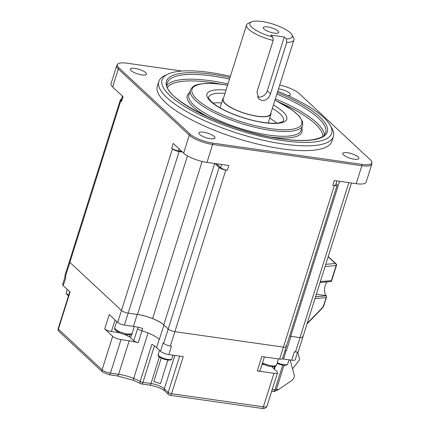 <?xml version="1.0" encoding="UTF-8"?>
<svg xmlns="http://www.w3.org/2000/svg" width="430" height="430" viewBox="0 0 430 430"><rect width="100%" height="100%" fill="white"/><g stroke="black" fill="none" stroke-linecap="round" stroke-linejoin="round"><path stroke-width="0.64" d="M276.689 123.125A39.227 11.008 17.5 0 0 269.696 118.137M230.383 76.298A88.908 24.956 17.5 0 0 210.297 72.541A88.908 24.956 17.5 0 0 167.974 74.089A88.908 24.956 17.5 0 0 188.48 108.752A88.908 24.956 17.5 0 0 283.44 140.696A88.908 24.956 17.5 0 0 330.154 125.227A88.908 24.956 17.5 0 0 277.769 91.235M330.154 125.227L331.847 128.167A91.525 25.687 -162.5 0 1 333.406 136.536A91.525 25.687 -162.5 0 1 283.762 144.088A91.525 25.687 -162.5 0 1 196.096 116.627A91.525 25.687 -162.5 0 1 158.826 81.49A91.525 25.687 -162.5 0 1 164.9 75.529L167.974 74.089M158.826 81.49L157.315 86.279A91.525 25.687 17.5 0 0 194.586 121.41A91.525 25.687 17.5 0 0 282.252 148.877A91.525 25.687 17.5 0 0 331.895 141.32L333.406 136.536M347.279 152.688A8.498 2.387 -162.5 0 1 355.416 155.235A8.498 2.387 -162.5 0 1 358.878 158.498A8.498 2.387 -162.5 0 1 354.266 159.202A8.498 2.387 -162.5 0 1 346.129 156.649A8.498 2.387 -162.5 0 1 342.667 153.386A8.498 2.387 -162.5 0 1 347.279 152.688M278.516 88.865A8.498 2.387 -162.5 0 1 278.823 88.908A8.498 2.387 -162.5 0 1 286.966 91.456A8.498 2.387 -162.5 0 1 290.427 94.718A8.498 2.387 -162.5 0 1 287.853 95.584M134.939 68.397A8.498 2.387 -162.5 0 1 143.082 70.945A8.498 2.387 -162.5 0 1 146.544 74.207A8.498 2.387 -162.5 0 1 141.932 74.911A8.498 2.387 -162.5 0 1 133.794 72.364A8.498 2.387 -162.5 0 1 130.333 69.101A8.498 2.387 -162.5 0 1 134.939 68.397M203.395 132.177A8.498 2.387 -162.5 0 1 211.533 134.73A8.498 2.387 -162.5 0 1 214.995 137.992A8.498 2.387 -162.5 0 1 210.388 138.691A8.498 2.387 -162.5 0 1 202.245 136.143A8.498 2.387 -162.5 0 1 198.784 132.881A8.498 2.387 -162.5 0 1 203.395 132.177M214.661 163.497L163.776 324.892L168.205 329.02A5.23 1.467 17.5 0 0 174.876 331.664L283.397 347.134L174.876 331.664L170.35 346.032L171.479 346.193L168.834 354.567L183.25 356.626L171.554 393.724L263.402 406.818L273.964 373.304L257.291 370.929L261.816 356.567L279.624 359.104L283.397 347.134A5.23 1.467 17.5 0 0 286.235 346.704A5.23 1.467 17.5 0 0 285.767 345.774M334.341 185.561A5.23 1.467 17.5 0 0 337.179 185.126L286.235 346.704A5.23 1.467 17.5 0 1 283.397 347.134L334.341 185.561L332.804 185.341L334.314 180.552L356.201 183.674L361.861 165.722L212.646 144.448L206.98 162.4A18.307 5.138 -162.5 0 1 183.626 153.134L173.215 143.432L171.704 148.216L172.435 148.898A5.23 1.467 17.5 0 0 179.111 151.548L124.394 325.091A5.23 1.467 -162.5 0 1 117.718 322.446L109.247 314.55L104.721 328.912L112.655 336.303A6.536 1.833 -162.5 0 0 120.991 339.614L129.172 340.78A20.919 5.869 -162.5 0 1 138.18 342.785A5.23 1.467 -162.5 0 1 133.757 340.635L130.602 337.695A10.46 2.935 17.5 0 0 129.446 336.787A99.368 27.891 -162.5 0 1 124.27 334.293M214.962 163.54L219.15 167.442A5.23 1.467 17.5 0 0 225.82 170.092L227.357 170.312L228.868 165.523L206.98 162.4M117.718 322.446L121.491 310.476L69.864 262.37L65.333 276.732A5.23 1.467 -162.5 0 1 64.865 275.802L69.397 261.44A5.23 1.467 17.5 0 0 69.864 262.37L121.491 310.476A5.23 1.467 17.5 0 0 128.167 313.126L137.476 314.454L187.48 155.853M121.448 99.352A5.23 1.467 17.5 0 0 120.341 99.862A5.23 1.467 17.5 0 0 120.808 100.792L121.54 101.475L123.05 96.685L112.638 86.984A18.307 5.138 -162.5 0 1 111.005 83.737L116.664 65.785A18.307 5.138 -162.5 0 0 118.298 69.031L112.638 86.984M182.438 152.021L179.111 151.548M336.061 183.588L336.717 184.201A5.23 1.467 17.5 0 1 337.179 185.126M339.55 181.299L290.685 336.292L299.995 337.614A5.23 1.467 17.5 0 0 302.827 337.185A5.23 1.467 17.5 0 0 302.365 336.255M290.685 336.292A20.919 5.869 17.5 0 0 289.567 336.142M202.116 161.46L152.585 318.544A20.919 5.869 17.5 0 0 137.476 314.454M163.776 324.892A20.919 5.869 17.5 0 0 152.585 318.544M279.704 85.086A17.952 5.042 -162.5 0 1 299.242 93.573L370.235 159.718A17.952 5.042 -162.5 0 1 371.842 162.019A17.952 5.042 -162.5 0 1 362.098 164.389L212.877 143.12A17.952 5.042 -162.5 0 1 189.969 134.026L118.976 67.881A17.952 5.042 -162.5 0 1 117.879 63.957A17.952 5.042 -162.5 0 1 127.113 63.21L182.057 71.041M371.842 162.019L371.789 164.206L366.129 182.164A18.307 5.138 -162.5 0 1 356.201 183.674M179.02 148.839L178.38 150.865L181.707 151.338M178.38 150.865A5.23 1.467 -162.5 0 1 171.704 148.216M227.357 170.312A5.23 1.467 -162.5 0 1 220.687 167.662L221.681 164.496M216.5 163.76L220.687 167.662M121.54 101.475A5.23 1.467 -162.5 0 1 121.072 100.545L122.464 96.143M336.9 180.923L335.642 184.911A5.23 1.467 -162.5 0 1 332.804 185.341M221.563 102.958A39.227 11.008 17.5 0 0 212.974 103.039M267.686 26.913A8.105 2.274 -162.5 0 1 275.974 29.616A8.105 2.274 -162.5 0 1 278.527 32.788A8.105 2.274 -162.5 0 1 274.356 33.126A8.105 2.274 -162.5 0 1 263.284 27.982A8.105 2.274 -162.5 0 1 267.686 26.913M257.237 96.847A7.847 6.488 133 0 0 258.231 97.072A7.847 6.488 133 0 0 267.277 90.859L284.257 37.002L270.69 35.066L272.792 37.023L273.179 40.479A24.843 6.971 -162.5 0 1 246.573 24.94A24.843 6.971 -162.5 0 1 248.223 23.322L251.297 21.887A22.226 6.24 17.5 0 0 272.792 37.023M284.257 37.002L286.358 38.958A22.226 6.24 17.5 0 0 291.841 34.669A22.226 6.24 17.5 0 0 261.875 21.5A22.226 6.24 17.5 0 0 251.297 21.887M291.841 34.669L293.534 37.614A24.843 6.971 -162.5 0 1 293.959 39.883A24.843 6.971 -162.5 0 1 286.745 42.414L270.518 93.88C268.917 98.352 266.079 100.588 261.994 100.582L258.779 99.018L256.952 91.945L273.179 40.479M286.745 42.414L286.358 38.958M246.573 24.94L223.175 99.147A24.843 6.971 17.5 0 0 233.291 108.682A24.843 6.971 17.5 0 0 257.086 116.138A24.843 6.971 17.5 0 0 270.561 114.09L293.959 39.883M223.552 97.959A25.236 7.084 17.5 0 0 222.804 99.029A25.236 7.084 17.5 0 0 233.076 108.715A25.236 7.084 17.5 0 0 257.248 116.288A25.236 7.084 17.5 0 0 270.938 114.208A25.236 7.084 17.5 0 0 270.938 112.902M292.464 368.531L293.045 368.273L298.888 360.625A2.618 2.161 133 0 0 299.414 358.357L297.689 351.982M298.823 349.886A5.23 1.344 66 0 1 298.786 350.278A5.23 1.344 66 0 1 298.576 350.681M129.446 336.787L130.086 334.755M159.245 339.254L156.606 347.633L160.498 351.256L163.137 342.877L163.674 343.382L168.205 329.02L163.9 325.01L159.374 339.372A20.919 5.869 17.5 0 0 141.954 330.858A5.23 1.467 -162.5 0 1 137.595 328.73L138.062 327.241M133.757 340.635L137.595 328.73M286.154 350.654L283.515 359.029L291.69 360.195L294.335 351.821L295.464 351.982L299.995 337.614L290.949 336.33L286.423 350.692A20.919 5.869 17.5 0 0 285.036 350.514M138.18 342.785L142.706 328.461A20.919 5.869 17.5 0 0 133.434 326.381L124.394 325.091M286.235 346.704L282.462 358.674A5.23 1.467 -162.5 0 1 279.624 359.104M69.794 291.728L58.157 328.638A2.618 0.736 -162.5 0 0 58.389 329.1A2.618 2.161 133 0 0 58.867 331.337L102.566 372.052A2.618 2.161 -47 0 1 102.087 369.816L58.389 329.1L70.09 292.002L63.231 285.611L65.871 277.232L65.333 276.732M163.9 325.01A20.919 5.869 17.5 0 0 137.208 314.411L128.167 313.126A5.23 1.467 17.5 0 1 121.491 310.476L172.435 148.898M290.949 336.33A20.919 5.869 17.5 0 0 289.562 336.152M219.15 167.442L168.205 329.02A5.23 1.467 17.5 0 0 174.876 331.664L225.82 170.092M348.859 182.626L299.995 337.614A5.23 1.467 17.5 0 0 302.827 337.185L351.444 182.997M120.341 99.862L69.397 261.44A5.23 1.467 17.5 0 0 69.864 262.37L120.808 100.792M170.35 346.032A5.23 1.467 -162.5 0 1 163.674 343.382M302.827 337.185L298.302 351.546A5.23 1.467 -162.5 0 1 295.464 351.982M120.185 332.971A10.46 2.935 17.5 0 0 117.256 332.395L111.391 331.562A5.23 1.467 -162.5 0 1 104.721 328.912M264.402 356.938L260.128 370.499A5.23 1.467 -162.5 0 1 257.291 370.929M263.977 364.586L262.074 364.317M164.83 391.037A2.618 2.161 -47 0 1 164.351 388.801L168.216 392.402A2.618 2.161 -47 0 0 168.694 394.638L164.83 391.037C161.47 388.354 156.38 386.371 149.559 385.087L141.481 383.936A2.618 2.618 0 0 1 140.567 383.625A2.618 1.505 -60.7 0 1 140.18 381.437L151.876 344.333A20.919 5.869 17.5 0 1 156.606 347.633M65.145 276.533L62.646 284.45A6.536 1.833 17.5 0 0 63.231 285.611M161.212 358.093L153.838 381.485A99.368 27.891 -162.5 0 0 160.444 383.625L167.861 360.098M160.498 351.256A6.536 1.833 17.5 0 0 168.834 354.567M291.69 360.195A6.536 1.833 17.5 0 0 295.238 359.657L297.657 351.987M283.515 359.029A20.919 5.869 17.5 0 0 282.327 358.878M271.868 366.693A20.919 5.869 -162.5 0 0 273.039 367.978L276.931 371.606A6.536 1.833 -162.5 0 1 277.511 372.767A6.536 1.833 -162.5 0 1 273.964 373.304M148.038 332.965L133.719 378.389C133.316 379.491 133.343 380.125 133.805 380.303M140.567 383.625L133.596 380.335L117.164 375.879A2.618 1.274 98.1 0 0 118.605 374.293A20.919 5.869 -162.5 0 1 133.719 378.389A20.919 5.869 -162.5 0 1 140.18 381.437A2.618 0.736 -162.5 0 0 142.927 382.351L151.005 383.501A10.46 2.935 -162.5 0 1 164.351 388.801L174.87 355.427M276.447 389.317L278.5 389.612L277.275 390.193L276.119 390.166M278.5 389.612L291.642 380.582A5.23 4.327 133 0 0 294.131 374.686L290.148 359.974M327.128 281.865A7.847 3.822 -81.9 0 0 325.225 285.466A7.847 3.822 -81.9 0 0 326.187 295.652L326.601 296.84L326.107 297.646L315.002 298.576M320.361 281.58L331.369 280.656L331.154 281.526L331.449 281.311L336.459 265.423A1.569 1.569 0 0 0 336.029 263.8L328.251 256.554M307.267 323.113L307.461 323.097A1.306 0.505 44 0 1 307.434 323.484L323.215 307.122A1.306 1.306 0 0 0 323.521 306.606A1.306 0.365 -162.5 0 1 323.242 306.735A1.306 0.505 44 0 1 323.215 307.122M273.405 105.076A41.839 11.744 -162.5 0 1 264.079 122.652A41.839 11.744 -162.5 0 1 211.63 102.297A41.839 11.744 -162.5 0 1 226.019 90.133M224.981 93.418A39.227 11.008 17.5 0 0 208.706 97.218C208.367 96.04 207.561 100.303 218.478 106.882C229.566 113.762 248.932 120.448 263.692 122.459C270.389 123.378 275.614 123.485 279.36 122.781L282.564 121.728L283.526 120.808A39.227 11.008 17.5 0 0 272.367 108.355M277.366 92.514A84.334 23.671 -162.5 0 1 327.579 129.177A84.334 23.671 -162.5 0 1 281.559 138.938A84.334 23.671 -162.5 0 1 173.956 96.223A84.334 23.671 -162.5 0 1 212.178 74.299A84.334 23.671 -162.5 0 1 229.98 77.577M229.486 79.136A83.028 23.301 17.5 0 0 212.339 75.997A83.028 23.301 17.5 0 0 167.308 82.85C159.82 97.32 229.362 132.607 281.365 138.842C294.12 140.631 304.504 140.932 312.535 139.75C324.86 137.224 324.032 135.246 325.677 132.784A83.028 23.301 17.5 0 0 276.872 94.079M190.377 90.123L188.867 94.912A58.84 16.512 17.5 0 0 212.828 117.497A58.84 16.512 17.5 0 0 269.185 135.154A58.84 16.512 17.5 0 0 301.097 130.295L302.607 125.506A58.84 16.512 -162.5 0 1 270.696 130.365A58.84 16.512 -162.5 0 1 214.333 112.708A58.84 16.512 -162.5 0 1 190.377 90.123C193.538 84.081 198.305 84.285 206.239 83.393C211.092 83.21 216.682 83.57 223.014 84.474L227.577 85.199M227.556 85.258A57.529 16.146 17.5 0 0 223.208 84.57A57.529 16.146 17.5 0 0 197.128 99.529A57.529 16.146 17.5 0 0 270.534 128.667A57.529 16.146 17.5 0 0 301.892 123.243A57.529 16.146 17.5 0 0 274.942 100.201M167.098 85.285A83.028 23.301 -162.5 0 1 210.829 80.781A83.028 23.301 -162.5 0 1 227.975 83.925M275.361 98.868A83.028 23.301 -162.5 0 1 324.451 134.902M322.844 136.305A81.716 22.935 17.5 0 0 280.312 102.775M221.681 84.291A81.716 22.935 17.5 0 0 210.99 82.479A81.716 22.935 17.5 0 0 167.603 87.36M301.774 128.151A60.146 16.883 -162.5 0 1 270.567 137.019M183.626 153.134L189.286 135.176L118.298 69.031A2.618 2.161 -47 0 1 118.976 67.881M371.789 164.206A18.307 5.138 -162.5 0 1 361.861 165.722A2.618 1.274 -81.9 0 0 362.098 164.389M189.969 134.026A2.618 2.161 -47 0 0 189.286 135.176A18.307 5.138 -162.5 0 0 212.646 144.448A2.618 1.274 -81.9 0 0 212.877 143.12M210.017 117.927A60.146 16.883 -162.5 0 1 189.544 92.767M267.277 90.859L270.518 93.88M102.566 372.052L108.983 374.713A2.618 1.274 -81.9 0 0 110.429 373.127A6.536 1.833 17.5 0 1 102.087 369.816L112.655 336.303M133.434 326.381L137.208 314.411M117.492 331.654L117.256 332.395M115.052 319.958L111.391 331.562M131.822 333.825L130.602 337.695M262.526 362.893A9.154 2.569 17.5 0 0 268.261 365.086A9.154 2.569 17.5 0 0 276.528 365.027L278.452 358.937M132.177 333.175C132.757 334.481 130.596 334.954 125.705 334.594C118.099 333.352 113.429 328.671 114.654 328.59L114.719 327.671A9.154 2.569 17.5 0 0 114.697 328.042A9.154 2.569 17.5 0 0 123.286 333.062A9.154 2.569 17.5 0 0 132.177 333.175L134.278 326.51M273.98 368.854L274.705 366.548M271.695 391.225L273.469 391.477A2.618 1.274 -81.9 0 0 274.915 389.886L282.704 365.188M272.233 389.505L274.915 389.886A2.618 0.736 -162.5 0 0 276.334 389.671A2.618 2.618 0 0 1 273.469 391.477M141.481 383.936A2.618 1.274 -81.9 0 0 142.927 382.351L154.413 345.903M149.559 385.087A2.618 1.274 -81.9 0 0 151.005 383.501L159.369 356.97M179.659 356.11L168.216 392.402A2.618 0.736 -162.5 0 0 171.554 393.724A2.618 1.274 98.1 0 1 170.108 395.315L261.956 408.403C263.929 409.075 265.589 408.366 266.944 406.28L277.511 372.767M266.944 406.28A6.536 1.833 17.5 0 1 263.402 406.818A2.618 1.274 98.1 0 1 261.956 408.403M120.991 339.614L110.429 373.127L118.605 374.293L129.172 340.78M277.264 362.705A7.192 2.021 17.5 0 0 287.665 364.081L286.858 365.022L284.52 365.392L280.011 364.527L277.054 363.355M158.165 354.53A7.192 2.021 17.5 0 0 165.383 358.899A7.192 2.021 17.5 0 0 171.882 358.851C171.446 360.281 169.178 360.507 165.077 359.544C156.407 356.4 158.476 355.54 158.165 354.53L159.492 350.321M68.531 295.743L66.806 294.432L66.258 292.588A7.192 2.021 17.5 0 0 66.241 292.884A7.192 2.021 17.5 0 0 68.725 295.114M331.369 280.656L336.12 265.579L325.118 266.503M307.09 323.672A1.306 1.037 85.2 0 0 307.461 323.097L323.242 306.735L326.107 297.646M315.577 296.759L326.397 295.851M326.187 295.652L316.367 294.254M325.806 264.321L335.416 263.515L328.181 256.774M336.029 263.8A1.569 1.295 -47 0 0 335.416 263.515A1.569 1.242 85.2 0 1 336.12 265.579A1.569 0.441 17.5 0 0 336.459 265.423M117.879 63.957L116.664 65.785M302.607 125.506L302.656 121.932L299.414 116.304L291.97 109.795L274.958 100.136M220.036 107.806L222.804 99.029M268.169 122.98L270.938 114.208M298.786 350.278A8.369 8.369 0 0 0 298.888 349.681M276.528 365.027C276.35 365.839 275.565 367.736 267.852 365.946L262.257 363.742M116.67 321.468L114.719 327.671M274.399 369.252L275.324 366.328M283.999 365.36L276.334 389.671M168.694 394.638A2.618 2.618 0 0 0 170.108 395.315M58.157 328.638A2.618 2.618 0 0 0 58.867 331.337M108.983 374.713L117.164 375.879M289.014 359.813L287.665 364.081M173.043 355.169L171.882 358.851M67.268 289.374L66.258 292.588M320.087 282.456L331.186 281.521M307.068 323.747A1.306 1.306 0 0 0 307.434 323.484M323.521 306.606L326.601 296.84"/></g></svg>
